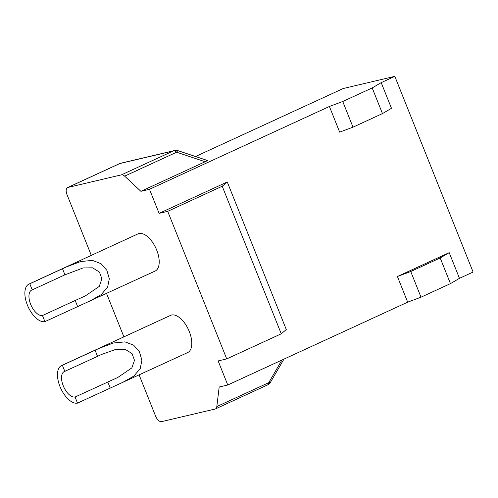 <?xml version="1.0" encoding="UTF-8"?>
<svg xmlns="http://www.w3.org/2000/svg" width="498" height="498" viewBox="0 0 498 498"><rect width="100%" height="100%" fill="white"/><g stroke="black" fill="none" stroke-linecap="round" stroke-linejoin="round"><path stroke-width="0.75" d="M195.515 156.521L343.271 88.501L394.827 76.356L473.1 272.051L459.473 278.326L450.46 283.63L421.009 297.188L407.675 302.168L397.41 276.502L410.744 271.522L421.009 297.188M372.193 87.934L381.2 82.631L391.465 108.296L382.458 113.6L353.007 127.158L339.673 132.138L329.408 106.472L342.742 101.492L372.193 87.934L382.458 113.6M329.408 106.472L149.493 189.29L159.117 213.356L227.269 181.982L286.294 329.552L281.258 333.803L222.233 186.233L227.269 181.982M206.39 160.574C208.04 160.194 207.629 160.58 205.164 161.732L140.903 191.319L149.493 189.29M207.274 160.437L178.191 150.745A6.935 6.935 0 0 0 174.412 150.577A6.935 5.97 76.7 0 0 173.435 150.913A6.935 3.48 65.3 0 1 176.616 152.22A6.935 1.5 -71.6 0 1 178.191 150.745M394.827 76.356L381.2 82.631M410.744 271.522L440.195 257.964L449.202 252.66L459.473 278.326M449.202 252.66L397.41 276.502M159.117 213.356L167.714 211.326L226.739 358.902L218.143 360.925L227.767 384.985L407.675 302.168M227.767 384.985L219.176 387.008L216.817 406.573A6.935 3.48 -114.7 0 1 215.472 408.908A6.935 3.48 -114.7 0 1 215.136 409.026L161.57 421.644A6.935 3.48 -114.7 0 1 155.563 416.042L139.116 374.913M440.195 257.964L450.46 283.63M123.896 336.86L106.522 293.428M91.302 255.374L67.031 194.681A6.935 3.48 -114.7 0 1 67.566 187.572A6.935 3.48 -114.7 0 1 67.896 187.453L121.468 174.835L173.435 150.913L119.862 163.531L67.896 187.453M140.903 191.319L124.649 176.143A6.935 3.48 -114.7 0 0 121.468 174.835M77.507 403.119L187.709 352.547A20.462 10.265 -114.7 0 0 188.891 330.61A20.462 10.265 -114.7 0 0 171.58 315.029A20.462 10.265 -114.7 0 0 170.59 315.365L61.553 365.563A20.462 10.265 -114.7 0 0 60.302 387.338A20.462 10.265 -114.7 0 0 77.507 403.119L75.074 397.018A13.876 6.96 65.3 0 1 63.439 386.261A13.876 6.96 65.3 0 1 64.31 371.545A13.876 6.96 65.3 0 1 64.808 371.365L62.375 365.264A20.462 10.265 -114.7 0 0 61.553 365.563M44.92 321.633L155.115 271.061A20.462 10.265 -114.7 0 0 156.304 249.125A20.462 10.265 -114.7 0 0 138.986 233.543A20.462 10.265 -114.7 0 0 138.002 233.879L28.965 284.078A20.462 10.265 -114.7 0 0 27.707 305.847A20.462 10.265 -114.7 0 0 44.92 321.633L42.479 315.533A13.876 6.96 65.3 0 1 30.845 304.77A13.876 6.96 65.3 0 1 31.716 290.06A13.876 6.96 65.3 0 1 32.221 289.88L29.78 283.779A20.462 10.265 -114.7 0 0 28.965 284.078M64.808 371.365L101.816 354.358L115.698 349.422L125.191 349.31L132.032 353.574L134.485 360.315L131.839 367.916L117.808 377.465L75.074 397.018M122.122 382.738L133.794 376.115L140.218 368.638L141.899 360.272L139.459 351.831L133.632 345.164L125.01 341.883L113.357 343.01L99.376 348.264L62.375 365.264M77.632 306.575L75.192 300.475L85.22 295.98L99.251 286.425L101.891 278.83L99.438 272.082L92.597 267.824L83.104 267.936L64.927 274.821L62.493 268.721L66.788 266.779L80.763 261.525L92.423 260.398L101.038 263.679L106.871 270.346L109.305 278.787L107.624 287.153L101.2 294.629L89.534 301.253M64.927 274.821L32.221 289.88M62.493 268.721L29.78 283.779M75.192 300.475L42.479 315.533M174.412 150.577L120.84 163.195A6.935 5.97 76.7 0 0 119.862 163.531A6.935 3.48 -114.7 0 0 119.526 163.649L67.566 187.572M167.714 211.326L222.233 186.233M226.739 358.902L281.258 333.803M281.905 360.066L268.783 382.651A6.935 3.48 65.3 0 1 267.438 384.985A6.935 6.935 0 0 0 270.532 382.171A6.935 2.241 -149.8 0 1 268.783 382.651L216.817 406.573M342.742 101.492L353.007 127.158M110.22 388.06L107.786 381.96M97.521 356.307L95.081 350.206M124.649 176.143L176.616 152.22L205.164 161.732M120.84 163.195A6.935 6.935 0 0 0 119.526 163.649M267.438 384.985L215.472 408.908M283.922 359.139L270.532 382.171"/></g></svg>
